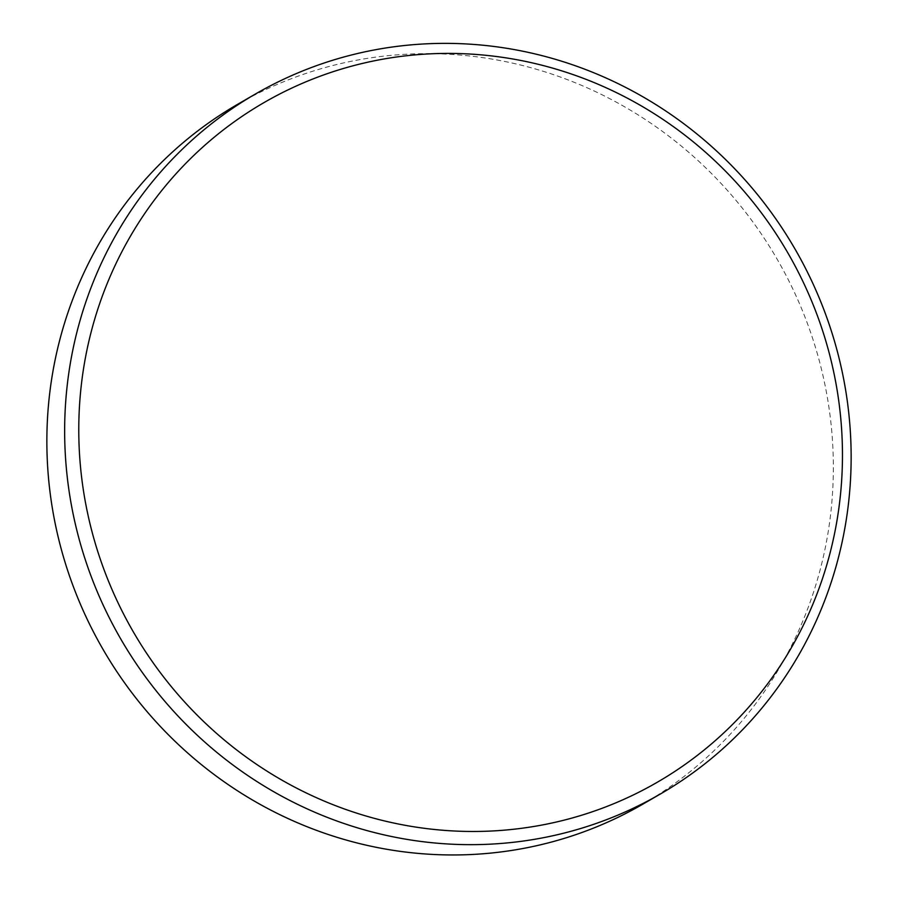 <?xml version="1.0" encoding="UTF-8"?>
<svg xmlns="http://www.w3.org/2000/svg" width="898" height="898" viewBox="0 0 898 898"><rect width="100%" height="100%" fill="white"/><g stroke="black" fill="none" stroke-linecap="round" stroke-linejoin="round"><path stroke-width="0.67" stroke-dasharray="4.49 3.37" d="M642.642 804.271A404.347 389.451 59.9 0 0 781.002 265.988A404.347 389.451 59.9 0 0 244.076 100.666A404.347 389.451 59.9 0 0 237.577 104.348"/><path stroke-width="1.35" d="M791.632 259.578A392.628 378.159 59.9 0 0 270.276 99.049A392.628 378.159 59.9 0 0 129.604 625.3A392.628 378.159 59.9 0 0 650.96 785.829A392.628 378.159 59.9 0 0 791.632 259.578M116.998 632.338A404.347 389.451 -120.1 0 1 255.358 94.054A404.347 389.451 -120.1 0 1 798.793 255.694A404.347 389.451 -120.1 0 1 660.423 793.978A404.347 389.451 -120.1 0 1 116.998 632.338M255.358 94.054L237.577 104.348A404.347 389.451 59.9 0 0 99.207 642.631A404.347 389.451 59.9 0 0 636.132 807.953A404.347 389.451 59.9 0 0 642.642 804.271L660.423 793.978"/></g></svg>
